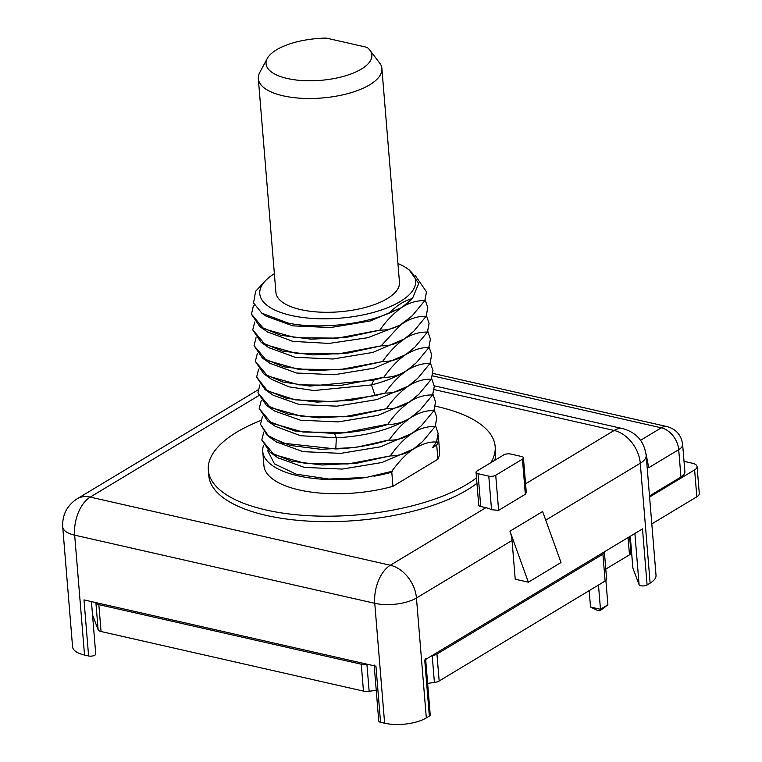 <?xml version="1.0" encoding="UTF-8"?>
<svg xmlns="http://www.w3.org/2000/svg" width="762" height="762" viewBox="0 0 762 762"><rect width="100%" height="100%" fill="white"/><g stroke="black" fill="none" stroke-linecap="round" stroke-linejoin="round"><path stroke-width="1.14" d="M630.898 552.593A7.468 2.953 175.3 0 1 630.946 552.869A7.468 2.953 175.3 0 1 629.479 554.831L605.78 569.1M92.516 614.858L98.127 629.764A7.468 2.953 175.3 0 0 101.041 631.517L363.474 691.115A7.468 2.953 175.3 0 0 369.141 691.267L376.238 690.315M427.634 683.381L434.407 682.457A7.468 2.953 175.3 0 0 439.169 680.98L605.123 581.054A7.468 2.953 175.3 0 0 606.6 579.082L604.39 552.183A7.468 2.953 -4.7 0 0 604.323 551.869M629.66 537.229L630.298 536.848M651.805 523.904L696.83 496.786A12.449 4.915 175.3 0 0 699.287 493.509L697.078 466.611A12.449 4.915 -4.7 0 0 692.087 463.163L684.019 461.334M95.802 602.59L95.907 602.875A7.468 2.953 -4.7 0 0 98.831 604.618L361.264 664.226A7.468 2.953 -4.7 0 0 366.932 664.378L367.513 664.302M432.092 655.577L432.197 655.568A7.468 2.953 -4.7 0 0 436.95 654.082L602.913 554.155A7.468 2.953 -4.7 0 0 604.39 552.183M649.595 497.005L694.62 469.897A12.449 4.915 -4.7 0 0 697.078 466.611M589.178 590.655L590.521 607.019L600.466 609.276L598.475 585.054M605.895 580.492L607.895 604.809L600.466 609.276L599.961 610.772L596.379 609.962L590.521 607.019M607.895 604.809L599.961 610.772M95.698 653.806A4.477 1.772 175.3 0 1 95.736 653.996A4.477 1.772 175.3 0 1 93.335 655.796A4.477 1.772 175.3 0 1 88.602 655.977L83.991 599.904L375.942 666.217L380.552 722.281A4.477 1.772 175.3 0 1 378.762 721.043L374.152 664.969M425.615 658.825L430.225 714.899A4.477 1.772 175.3 0 1 429.339 716.08L424.729 660.006L642.49 528.885L647.1 584.959A4.477 1.772 175.3 0 1 642.423 585.94A4.477 1.772 175.3 0 1 639.099 584.711L632.908 568.233A4.477 1.772 175.3 0 1 632.86 568.042A4.477 1.772 175.3 0 1 632.87 567.842M680.952 477.012L678.704 449.666A19.917 7.868 -4.7 0 0 682.628 444.417L684.886 471.773A19.917 7.868 175.3 0 1 680.952 477.012L649.51 495.948M645.986 453.704L648.738 467.706L678.704 449.666A19.917 14.307 -121.1 0 0 661.283 427.815A19.917 11.411 -77.2 0 1 667.198 426.625L432.959 373.428M525.561 483.813L614.143 430.473A29.87 21.45 58.9 0 1 640.271 463.248A29.87 11.801 175.3 0 0 646.166 455.371L656.025 575.262A29.87 11.801 175.3 0 1 650.129 583.13L647.1 584.959M429.339 716.08L426.31 717.909A29.87 11.801 175.3 0 1 384.62 723.205L380.552 722.281M88.602 655.977L84.534 655.053A29.87 11.801 175.3 0 1 72.571 646.776L62.713 526.885A29.87 11.801 175.3 0 0 74.676 535.162L374.761 603.313L384.62 723.205M512.035 540.458L515.226 579.206L528.361 582.187L561.013 562.527L542.63 511.531L509.978 531.2A29.87 21.45 58.9 0 1 512.035 540.458L416.452 598.018A29.87 11.801 175.3 0 1 374.761 603.313A29.87 17.116 102.8 0 1 390.325 565.242L485.908 507.683A29.87 21.45 58.9 0 1 491.547 509.711L498.615 510.349L525.332 494.262L526.285 492.547L523.427 457.848M509.978 531.2L528.361 582.187M478.041 473.688L488.785 476.136A4.982 1.972 -4.7 0 0 495.729 475.25L522.446 459.162A4.982 1.972 -4.7 0 0 523.427 457.838A4.982 1.972 -4.7 0 0 521.437 456.467L510.692 454.028A4.982 1.972 -4.7 0 0 503.739 454.914L477.022 471.002A4.982 1.972 -4.7 0 0 476.04 472.326A4.982 1.972 -4.7 0 0 478.041 473.688L480.736 506.511A4.982 1.972 175.3 0 1 478.746 505.139M485.908 507.683L480.736 506.511M208.721 472.821A143.894 56.864 -4.7 0 0 208.778 475.574A143.894 56.864 -4.7 0 0 266.405 515.436A143.894 56.864 -4.7 0 0 476.945 483.308M494.767 460.315A143.894 56.864 -4.7 0 0 495.605 451.99L495.157 446.522A143.894 56.864 175.3 0 1 490.833 462.686M495.157 446.522A143.894 56.864 175.3 0 0 437.531 406.651A143.894 56.864 -4.7 0 0 435.378 406.175M260.785 420.51A143.894 56.864 -4.7 0 0 208.331 470.097A143.894 56.864 -4.7 0 0 265.957 509.969A143.894 56.864 175.3 0 0 476.498 477.841M438.417 436.959L439.579 451.085A88.135 34.823 175.3 0 1 437.893 459.238L436.731 445.113A88.135 34.823 -4.7 0 0 438.417 436.959A88.135 34.823 -4.7 0 0 438.188 435.35M263.509 445.484A88.135 34.823 -4.7 0 0 262.747 451.399L263.909 465.534A88.135 34.823 175.3 0 0 392.954 486.299L437.893 459.238M261.823 440.084L270.358 452.552L291.408 461.172L322.031 465.001L356.949 463.172L390.458 455.895L347.843 463.963L305.524 463.506L273.996 454.571L261.804 439.969L263.804 432.064M436.731 445.113L432.473 447.675L436.483 442.122C430.397 441.35 422.72 443.646 413.471 449.008L421.948 442.189M436.502 442.351L438.131 433.521M435.559 425.796L438.121 433.387L436.483 442.122M260.528 424.329L268.929 436.721L290.027 445.418L320.897 449.285L355.549 447.465L389.144 439.941C372.351 445.122 354.568 448.123 335.794 448.951L282.988 443.189L266.881 434.95L260.518 424.243L262.509 416.338M277.797 457.743L304.448 467.411L342.205 469.078L381.991 462.496L413.471 449.008L422.729 441.427L435.188 426.396C426.93 426.329 419.262 428.625 412.175 433.283C404.708 438.341 397.459 445.799 390.439 455.666M435.207 426.625L436.826 417.662L435.188 426.396M434.273 410.07L436.826 417.662M432.978 394.345L435.531 401.936L433.902 410.67C426.72 410.223 419.052 412.518 410.88 417.557L420.195 409.927L432.606 394.945C424.539 394.802 416.871 397.097 409.594 401.831C401.364 407.641 394.116 415.109 387.848 424.215L345.377 432.502L303.095 432.073L271.405 423.11L259.223 408.518L261.214 400.612M276.463 441.979L302.981 451.647L340.776 453.361L380.629 446.78L412.175 433.283L421.405 425.739L433.902 410.67M433.911 410.899L435.54 401.984M259.232 408.613L267.767 421.091L295.008 431.035L334.528 433.454C353.292 432.625 371.075 429.616 387.868 424.444L387.848 424.215M257.927 392.792L266.376 405.298L287.636 414.014L318.487 417.833L353.12 415.985L386.572 408.718L343.929 416.785L301.733 416.338L270.243 407.46L257.927 392.792L259.918 384.886M432.625 395.173L434.264 386.439L432.606 394.945M431.683 378.619L434.245 386.21M256.642 377.18L265.09 389.572L286.35 398.288L316.849 402.098L351.653 400.288L385.286 392.992L375.104 395.611L333.861 401.688L295.408 399.879L267.643 390.992L256.632 377.066L258.632 369.16M430.387 362.893L432.949 370.484L431.311 379.219C423.72 378.914 416.042 381.21 408.299 386.105L417.605 378.476L430.016 363.493C422.529 363.169 414.861 365.465 407.003 370.38C399.221 375.752 391.973 383.21 385.267 392.763M386.572 408.718C393.754 409.156 401.422 406.86 409.594 401.831L418.9 394.202L431.311 379.219M431.33 379.447L432.949 370.484M429.101 347.167L431.654 354.759L430.016 363.493M430.035 363.722L431.654 354.692M255.346 361.407L263.804 373.856L282.797 381.991L309.886 386.105L373.828 380.114L383.991 377.266L341.328 385.334L298.885 384.848L267.614 375.98L255.346 361.34L257.337 353.435M415.261 275.52L426.482 291.846L424.844 300.58C416.662 300.485 408.984 302.781 401.831 307.467L410.204 300.752M425.215 299.98L427.777 307.572L426.139 316.306C418.529 316.011 410.861 318.306 403.127 323.193L412.413 315.582L424.844 300.58M424.863 300.809L426.482 291.846M252.765 329.946L261.156 342.348L282.273 351.063L313.163 354.921L347.786 353.101L381.4 345.805C389.106 346.081 396.783 343.786 404.422 338.919L413.756 331.26L426.139 316.306M426.158 316.535L427.777 307.591M254.06 345.719L262.442 358.073L283.445 366.76L314.135 370.637L349.101 368.827L382.695 361.531L340.081 369.608L297.79 369.141L266.224 360.207L254.051 345.605L256.042 337.709M383.991 377.266C391.563 377.571 399.231 375.275 407.003 370.38L416.347 362.712L428.73 347.767C422.31 347.081 414.642 349.377 405.708 354.654L415.052 346.986L427.434 332.042C419.148 331.984 411.48 334.28 404.422 338.919C396.783 344.148 389.534 351.606 382.676 361.312M428.749 347.996L430.387 339.261L428.73 347.767M427.806 331.432L430.368 339.033M381.4 345.805L338.299 353.92L296.256 353.387L265.157 344.595L252.755 329.879L254.756 321.974M251.479 314.277L259.861 326.622L280.864 335.309L311.191 339.176L346.043 337.433L380.114 330.079L337.595 338.137L295.332 337.709L263.652 328.755L251.47 314.154L253.203 306.581L254.384 305.076M426.51 315.716L429.073 323.307L427.434 332.042M427.453 332.261L429.073 323.307M373.999 476.221A88.135 34.823 -4.7 0 0 391.792 472.173L373.999 476.221L391.725 471.392L366.208 477.469L328.765 479.041L296.218 474.183L274.52 463.915L267.452 450.256M262.747 451.399A88.135 34.823 -4.7 0 0 366.208 477.469M392.954 486.299L391.792 472.173M275.158 426.253L300.514 435.712L336.337 437.807C366.865 436.074 391.706 429.32 410.88 417.557C403.774 422.272 396.535 429.73 389.144 439.941M389.163 440.169C397.04 440.379 404.717 438.083 412.175 433.283L421.405 425.739M390.458 455.895C398.964 455.876 406.641 453.58 413.471 449.008C406.66 453.419 399.412 460.886 391.725 471.392M274.368 273.691A78.172 30.89 -4.7 0 0 266.271 279.902L255.632 291.274L253.546 302.895L261.842 313.192L287.969 323.04C317.192 329.241 361.445 325.079 389.249 313.134L401.831 307.467C393.402 313.487 386.163 320.945 380.095 329.851M266.109 316.163L292.722 325.85L330.498 327.546L370.313 320.954L401.831 307.467L412.423 298.561L418.719 283.464L409.146 269.881L406.937 268.338A78.172 30.89 175.3 0 1 388.115 307.496A78.172 30.89 175.3 0 1 291.084 315.43A78.172 30.89 -4.7 0 1 266.271 279.902M267.405 331.889L292.808 341.366L329.022 343.424L367.817 337.699L399.745 325.288L411.47 316.506M380.114 330.079C386.61 330.308 393.192 328.66 399.879 325.155L403.127 323.193L399.907 325.498L381.381 345.577M389.249 313.134C396.764 305.4 404.489 300.533 412.423 298.561M382.695 361.531C391.049 361.559 398.726 359.264 405.708 354.654C398.726 359.245 391.487 366.703 383.972 377.038M385.286 392.992C392.62 393.344 400.288 391.049 408.299 386.105C400.279 391.735 393.03 399.202 386.553 408.489M387.868 424.444C396.059 424.52 403.736 422.224 410.88 417.557L419.357 410.737M391.744 471.621L392.697 471.621M397.926 263.528A78.172 30.89 175.3 0 1 406.937 268.338M381.895 68.494L399.469 282.283A61.989 24.498 175.3 0 1 339.7 311.782A61.989 24.498 175.3 0 1 275.911 292.446L258.328 78.648A61.989 24.498 -4.7 0 0 322.116 97.984A61.989 24.498 -4.7 0 0 381.895 68.494A61.989 24.498 -4.7 0 0 380.581 64.294L369.77 50.035A53.083 20.974 -4.7 0 0 367.084 47.358L326.327 38.1A53.083 20.974 -4.7 0 0 267.281 58.464A53.083 20.974 -4.7 0 0 320.669 80.343A53.083 20.974 -4.7 0 0 369.77 50.035M267.281 58.464L259.766 72.428A61.989 24.498 -4.7 0 0 258.328 78.648M271.948 379.552L289.16 386.877L313.839 390.535L371.485 384.934C385.886 381.257 397.726 376.399 407.003 370.38L415.452 363.579M269.948 363.312L296.494 373.009L334.299 374.733L374.161 368.151L405.708 354.654L414.185 347.824M268.672 347.605L295.199 357.283L333.004 359.007L372.866 352.425L404.422 338.919L412.89 332.099M266.376 405.298L274.51 410.985L300.447 420.205L338.233 421.91L378.066 415.328L409.594 401.831L418.062 395.011M265.09 389.572L273.225 395.268L299.161 404.479L336.947 406.175L376.771 399.593L408.299 386.105L416.785 379.276M258.508 395.773L90.24 497.091A29.87 17.116 102.8 0 0 74.676 535.162L84.534 655.053M628.059 537.581L629.479 554.831M694.62 469.897L696.83 496.786M95.907 602.875L98.127 629.764M98.831 604.618L101.041 631.517M361.264 664.226L363.474 691.115M366.932 664.378L369.141 691.267M432.197 655.568L434.407 682.457M436.95 654.082L439.169 680.98M602.913 554.155L605.123 581.054M640.575 440.284L661.283 427.815L432.559 375.866M648.738 467.706L647.148 467.287M434.207 385.81L623.011 428.692A29.87 17.116 -77.2 0 0 614.143 430.473L434.207 389.601M650.129 583.13L640.271 463.248L545.744 520.17M426.31 717.909L416.452 598.018A29.87 21.45 58.9 0 0 390.325 565.242L90.24 497.091A29.87 21.45 -121.1 0 0 77.076 498.843C66.97 505.511 62.179 514.864 62.713 526.885M488.785 476.136L491.547 509.711M495.729 475.25L498.615 510.349M522.446 459.162L525.332 494.262M335.794 448.951L336.337 437.807L334.528 433.454M375.104 395.611L371.485 384.934L373.828 380.114M639.099 584.711L634.879 533.467M632.908 568.233L630.279 536.248L632.86 568.042M630.946 552.869L629.612 536.639M682.628 444.417C681.323 435.121 676.18 429.197 667.198 426.625M623.011 428.692C636.499 432.54 644.223 441.436 646.166 455.371M91.43 601.599L95.736 653.996M478.746 505.13L476.04 472.316M208.331 470.097L208.778 475.574M411.109 316.859L412.413 315.582M409.813 301.133L411.128 299.847M261.852 313.182L266.795 316.64M263.357 358.702L270.596 363.76M260.747 327.231L268.005 332.308M262.033 342.948L269.3 348.034M263.804 373.856L271.939 379.543M270.367 452.542L278.501 458.238M267.776 421.081L275.911 426.777M269.758 437.293L277.073 442.408M77.076 498.843L258.042 389.877"/></g></svg>
